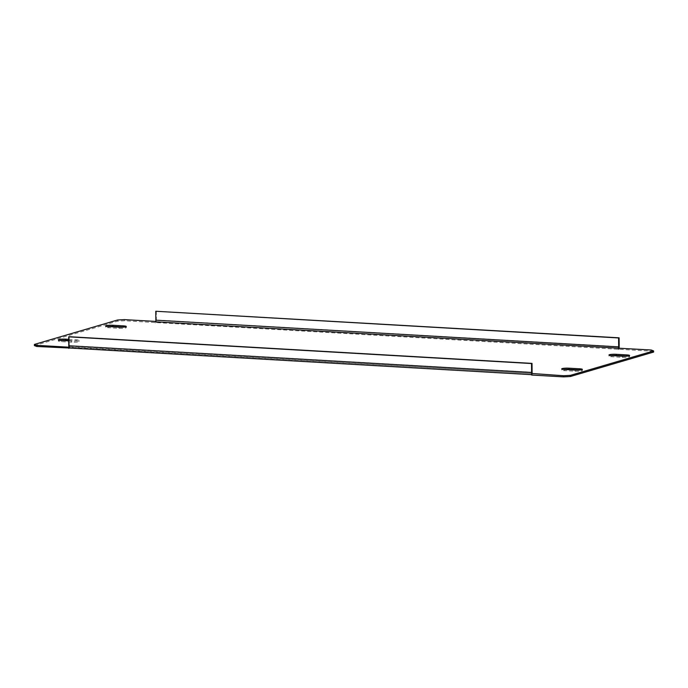 <?xml version="1.0" encoding="UTF-8"?>
<svg xmlns="http://www.w3.org/2000/svg" width="688" height="688" viewBox="0 0 688 688"><rect width="100%" height="100%" fill="white"/><g stroke="black" fill="none" stroke-linecap="round" stroke-linejoin="round"><path stroke-width="0.52" stroke-dasharray="3.44 2.58" d="M580.147 369.989A5.083 0.697 179.5 0 1 582.358 370.54A5.083 0.697 179.5 0 1 575.073 371.236L564.607 370.634A5.083 0.697 179.5 0 1 561.735 370.024A5.083 0.697 179.5 0 1 562.242 369.723A5.083 0.697 179.5 0 1 563.928 369.43M627.404 356.1A5.083 0.697 179.5 0 1 629.606 356.659A5.083 0.697 179.5 0 1 622.322 357.347L611.864 356.745A5.083 0.697 179.5 0 1 608.992 356.143A5.083 0.697 179.5 0 1 609.499 355.834A5.083 0.697 179.5 0 1 611.185 355.55M68.74 340.474L76.144 340.904A5.083 0.697 179.5 0 1 79.017 341.506A5.083 0.697 179.5 0 1 71.733 342.203L61.275 341.601A5.083 0.697 179.5 0 1 58.403 340.99A5.083 0.697 179.5 0 1 58.901 340.689A5.083 0.697 179.5 0 1 60.596 340.397M124.072 327.067A5.083 0.697 179.5 0 1 126.274 327.626A5.083 0.697 179.5 0 1 118.99 328.314L108.532 327.712A5.083 0.697 179.5 0 1 105.66 327.11A5.083 0.697 179.5 0 1 106.158 326.8A5.083 0.697 179.5 0 1 107.853 326.516M531.798 373.833A2.614 1.127 93.3 0 0 532.581 374.728A2.614 1.127 93.3 0 0 532.753 374.702L69.858 348.033M531.618 375.037L532.753 374.702M68.731 339.33L76.136 339.752A5.083 0.697 179.5 0 1 79.008 340.354A5.083 0.697 179.5 0 1 71.724 341.05L68.748 340.878M532.555 373.541L68.989 347.139M155.608 321.416L156.382 321.468L155.247 321.795M34.409 345.582L117.579 321.15L124.365 320.763L651.226 351.155L653.6 352.067M156.288 311.114L156.365 320.023A2.614 1.127 -86.7 0 1 156.193 321.52A2.614 1.127 -86.7 0 1 155.256 322.947M156.382 321.468L156.391 322.612M618.065 349.642A2.614 1.127 93.3 0 0 618.994 348.214M619.191 348.162L619.2 349.306M124.365 320.763L124.347 319.619M651.218 350.011L651.226 351.155M117.571 319.997L117.579 321.15M69.935 346.855A1.453 0.628 -86.7 0 1 69.841 346.872A1.453 0.628 -86.7 0 1 69.29 345.608L532.099 372.303M69.213 336.699L69.29 345.608M108.523 326.568L108.532 327.712M118.981 327.17L118.99 328.314M61.266 340.448L61.275 341.601M71.724 341.05L71.733 342.203M76.136 339.752L76.144 340.904M622.313 356.203L622.322 357.347M611.856 355.601L611.864 356.745M575.056 370.084L575.073 371.236M564.599 369.482L564.607 370.634M156.365 320.023L619.174 346.726M105.642 325.957L105.66 327.11M126.265 326.473L126.274 327.626M58.394 339.846L58.403 340.99M79.008 340.354L79.017 341.506M629.597 355.507L629.606 356.659M608.983 354.991L608.992 356.143M582.34 369.396L582.358 370.54M561.726 368.88L561.735 370.024M531.618 374.668L532.581 374.728M69.841 346.872L532.65 373.567"/><path stroke-width="1.03" d="M563.928 369.43A5.083 0.697 179.5 0 1 569.019 369.336L579.477 369.938A5.083 0.697 179.5 0 1 580.147 369.989M562.234 368.57A5.083 0.697 179.5 0 1 569.01 368.183L579.468 368.785A5.083 0.697 179.5 0 1 582.34 369.396A5.083 0.697 179.5 0 1 575.056 370.084L564.599 369.482A5.083 0.697 179.5 0 1 561.726 368.88A5.083 0.697 179.5 0 1 562.234 368.57M611.185 355.55A5.083 0.697 179.5 0 1 616.276 355.455L626.734 356.057A5.083 0.697 179.5 0 1 627.404 356.1M609.482 354.69A5.083 0.697 179.5 0 1 616.267 354.303L626.725 354.905A5.083 0.697 179.5 0 1 629.597 355.507A5.083 0.697 179.5 0 1 622.313 356.203L611.856 355.601A5.083 0.697 179.5 0 1 608.983 354.991A5.083 0.697 179.5 0 1 609.482 354.69M60.596 340.397A5.083 0.697 179.5 0 1 65.687 340.302L68.74 340.474M68.748 340.878L61.266 340.448A5.083 0.697 179.5 0 1 58.394 339.846A5.083 0.697 179.5 0 1 58.893 339.537A5.083 0.697 179.5 0 1 65.678 339.15L68.731 339.33M107.853 326.516A5.083 0.697 179.5 0 1 112.944 326.422L123.401 327.024A5.083 0.697 179.5 0 1 124.072 327.067M106.15 325.656A5.083 0.697 179.5 0 1 112.927 325.269L123.393 325.871A5.083 0.697 179.5 0 1 126.265 326.473A5.083 0.697 179.5 0 1 118.981 327.17L108.523 326.568A5.083 0.697 179.5 0 1 105.642 325.957A5.083 0.697 179.5 0 1 106.15 325.656M563.635 375.734L570.421 375.356L653.591 350.923L653.6 352.067L570.429 376.499L563.653 376.886L563.635 375.734L532.555 373.541M531.609 373.885L531.618 375.037L563.653 376.886M69.858 348.033L36.782 346.494L34.409 345.582L34.4 344.43L117.571 319.997L124.347 319.619L155.608 321.416M69.944 348.008A2.614 1.127 -86.7 0 1 69.772 348.033A2.614 1.127 -86.7 0 1 68.989 347.139L68.809 348.343M34.4 344.43L36.774 345.342L36.782 346.494M68.8 347.191L36.774 345.342M653.591 350.923L651.218 350.011L618.994 348.214A2.614 1.127 93.3 0 0 619.174 346.726L619.097 337.808L618.598 337.954L618.675 346.872L155.866 320.178A1.453 0.628 -86.7 0 1 155.247 321.795L618.994 348.214M570.421 375.356L570.429 376.499M618.056 348.489A1.453 0.628 93.3 0 0 618.675 346.872M155.866 320.178L155.789 311.26L618.598 337.954M619.097 337.808L155.789 311.26M68.989 347.139A2.614 1.127 -86.7 0 1 68.791 345.754L68.714 336.845L69.213 336.699L532.022 363.393L532.099 372.303A1.453 0.628 93.3 0 0 532.65 373.567A1.453 0.628 93.3 0 0 532.744 373.558M532.022 363.393L531.514 363.539L531.6 372.449A2.614 1.127 93.3 0 0 531.798 373.833M531.514 363.539L68.714 336.845M569.01 368.183L569.019 369.336M616.267 354.303L616.276 355.455M65.678 339.15L65.687 340.302M112.927 325.269L112.944 326.422M123.393 325.871L123.401 327.024M626.725 354.905L626.734 356.057M579.468 368.785L579.477 369.938M531.6 372.449L68.791 345.754M69.772 348.033L531.618 374.668"/></g></svg>
